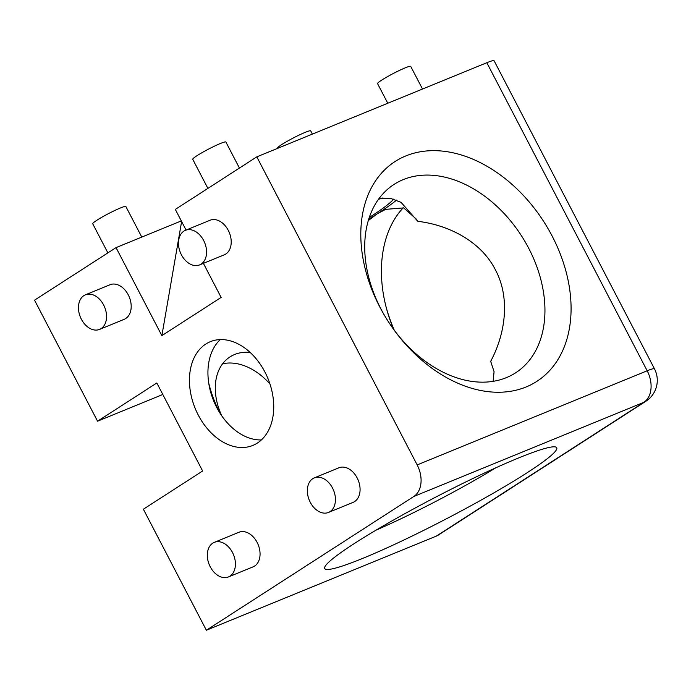<?xml version="1.0" encoding="UTF-8"?>
<svg xmlns="http://www.w3.org/2000/svg" width="691" height="691" viewBox="0 0 691 691"><rect width="100%" height="100%" fill="white"/><g stroke="black" fill="none" stroke-linecap="round" stroke-linejoin="round"><path stroke-width="1.04" d="M239.44 168.06L225.888 142.026A18.683 1.728 152.5 0 0 214.892 145.948A18.683 1.728 152.5 0 0 196.987 155.7A18.683 1.728 152.5 0 0 192.737 159.284L207.896 188.401M422.512 89.035L410.713 66.379A18.683 1.728 152.5 0 0 399.718 70.301A18.683 1.728 152.5 0 0 381.821 80.052A18.683 1.728 152.5 0 0 377.571 83.637L387.781 103.253M312.384 134.114L310.7 130.867A18.683 1.728 152.5 0 0 299.704 134.797A18.683 1.728 152.5 0 0 281.798 144.54A18.683 1.728 152.5 0 0 277.549 148.124L277.652 148.323M141.785 237.091L125.866 206.523A18.683 1.728 152.5 0 0 114.87 210.444A18.683 1.728 152.5 0 0 96.973 220.187A18.683 1.728 152.5 0 0 92.724 223.772L107.874 252.889M221.716 415.749A56.057 39.603 -122.8 0 1 229.973 356.91A56.057 39.603 -122.8 0 1 234.577 354.509A56.057 39.603 -122.8 0 1 250.168 352.436M222.606 363.786A56.057 39.603 -122.8 0 1 269.974 384.041M257.363 443.052A56.057 39.327 -112.3 0 0 266.536 375.308A56.057 39.327 -112.3 0 0 210.358 341.665A56.057 39.327 -112.3 0 0 205.814 344.04A56.057 39.327 -112.3 0 0 196.65 411.784A56.057 39.327 -112.3 0 0 252.82 445.427A56.057 39.327 -112.3 0 0 257.363 443.052M332.501 487.993A18.683 13.112 67.7 0 1 328.467 512.454A18.683 13.112 67.7 0 1 310.276 502.322A18.683 13.112 67.7 0 1 314.31 477.87A18.683 13.112 67.7 0 1 332.501 487.993M328.467 512.454L353.11 502.366A18.683 13.112 -112.3 0 0 357.143 477.904A18.683 13.112 -112.3 0 0 338.953 467.781L314.31 477.87M203.638 240.451A18.683 13.112 67.7 0 1 199.604 264.903A18.683 13.112 67.7 0 1 181.413 254.78A18.683 13.112 67.7 0 1 185.447 230.319A18.683 13.112 67.7 0 1 203.638 240.451M199.604 264.903L224.247 254.824A18.683 13.112 -112.3 0 0 228.28 230.362A18.683 13.112 -112.3 0 0 210.09 220.23L185.447 230.319M103.615 304.938A18.683 13.112 67.7 0 1 99.582 329.4A18.683 13.112 67.7 0 1 81.391 319.268A18.683 13.112 67.7 0 1 85.425 294.815A18.683 13.112 67.7 0 1 103.615 304.938M99.582 329.4L124.225 319.311A18.683 13.112 -112.3 0 0 128.258 294.85A18.683 13.112 -112.3 0 0 110.068 284.727L85.425 294.815M232.487 552.489A18.683 13.112 67.7 0 1 228.445 576.942A18.683 13.112 67.7 0 1 210.254 566.819A18.683 13.112 67.7 0 1 214.288 542.357A18.683 13.112 67.7 0 1 232.487 552.489M228.445 576.942L253.087 566.853A18.683 13.112 -112.3 0 0 257.13 542.4A18.683 13.112 -112.3 0 0 238.939 532.269L214.288 542.357M526.076 386.977A130.798 92.413 57.2 0 0 552.195 236.149A130.798 92.413 57.2 0 0 405.807 155.933A130.798 92.413 57.2 0 0 384.377 315.217A130.798 92.413 57.2 0 0 392.419 327.689A130.798 92.413 57.2 0 0 526.076 386.977M384.662 315.692A112.115 79.215 -122.8 0 1 394.069 184.402A112.115 79.215 -122.8 0 1 403.285 179.6A112.115 79.215 -122.8 0 1 525.229 241.945A112.115 79.215 -122.8 0 1 515.581 372.846A112.115 79.215 -122.8 0 1 506.373 377.64A112.115 79.215 -122.8 0 1 392.099 327.24M369.253 217.501A102.769 9.493 152.5 0 0 371.032 216.352A102.769 9.493 152.5 0 0 393.594 199.103M382.425 198.015A102.769 9.493 152.5 0 0 378.487 199.31M526.974 472.843A130.798 12.084 152.5 0 0 555.719 447.017A130.798 12.084 152.5 0 0 474.648 477.662A130.798 12.084 152.5 0 0 354.466 543.446A130.798 12.084 152.5 0 0 324.684 567.285A130.798 12.084 152.5 0 0 396.625 543.437A130.798 12.084 152.5 0 0 526.974 472.843M493.124 381.328L494.065 371.68L490.688 361.333C505.89 332.82 510.139 297.294 495.421 269.861C481.385 242.066 449.85 225.18 417.787 221.301L401.048 202.342L390.536 198.395L379.134 198.421M368.7 219.185A112.115 10.356 152.5 0 0 377.2 213.83L385.647 209.356L403.682 207.905L416.837 219.557M368.286 220.567L377.2 213.83A112.115 10.356 152.5 0 0 396.565 200.114M219.712 412.691A102.769 72.106 67.7 0 1 209.693 388.221M495.896 467.755A112.115 10.356 -27.5 0 1 375.99 530.178M208.708 382.952A102.769 72.607 57.2 0 0 220.023 413.192M403.268 207.775A112.115 78.662 -112.3 0 0 386.615 308.963A112.115 78.662 -112.3 0 0 393.74 329.503M220.291 339.583A56.057 39.327 -112.3 0 0 210.53 391.598A56.057 39.327 -112.3 0 0 217.933 409.703A56.057 39.327 -112.3 0 0 261.371 439.942M386.209 307.435A130.798 91.773 -112.3 0 0 394.259 330.203M654.463 368.821L494.1 60.765A24.911 2.298 152.5 0 0 486.818 62.717L647.182 370.773A24.911 2.298 -27.5 0 1 654.463 368.821A24.911 24.911 0 0 1 645.869 401.264A24.911 17.603 -122.8 0 1 643.822 402.335A24.911 17.482 -112.3 0 0 647.182 370.773L417.174 464.913A24.911 17.482 67.7 0 1 413.814 496.475L206.367 630.235L436.375 536.095A24.911 17.603 57.2 0 0 438.422 535.024L645.869 401.264M206.367 630.235L143.365 509.215L202.636 470.994L156.822 382.978L97.552 421.199L162.808 394.483M486.818 62.717L256.81 156.857L417.174 464.913M181.621 221.526L161.867 335.636L221.137 297.424L203.396 263.349M186.069 230.068L175.315 209.408L256.81 156.857M181.31 220.913L116.045 247.62L161.867 335.636M116.045 247.62L34.55 300.17L97.552 421.199M413.814 496.475L643.822 402.335L436.375 536.095"/></g></svg>
